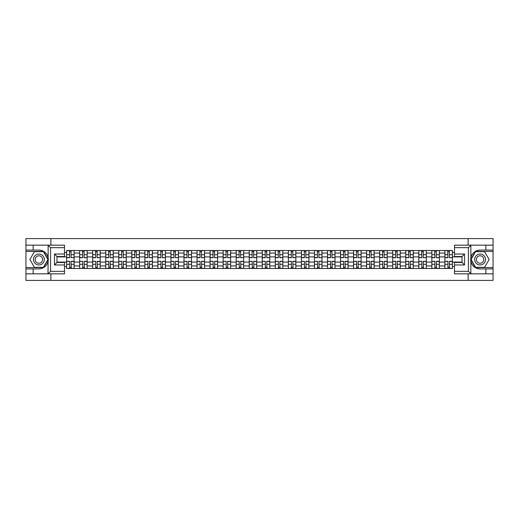 <?xml version="1.0" encoding="UTF-8"?>
<svg xmlns="http://www.w3.org/2000/svg" width="519" height="519" viewBox="0 0 519 519"><rect width="100%" height="100%" fill="white"/><g stroke="black" fill="none" stroke-linecap="round" stroke-linejoin="round"><path stroke-width="0.78" d="M64.499 247.667L50.577 247.667L47.995 245.156L64.499 245.156L64.499 256.529L56.973 256.529L56.973 262.471L64.499 262.471L64.499 273.844L47.995 273.844L48.137 257.677C46.846 252.987 43.765 250.456 38.912 250.093A9.407 9.407 0 0 1 48.137 261.323C46.846 266.013 43.765 268.544 38.912 268.907L25.95 268.907L25.95 280.403L493.05 280.403L493.05 251.43L475.43 251.43L470.772 259.5L475.43 267.57L493.05 267.57M480.088 250.093C475.235 250.456 472.154 252.987 470.863 257.677L470.863 261.323C472.154 266.013 475.235 268.544 480.088 268.907A9.407 9.407 0 0 1 470.681 259.5A9.407 9.407 0 0 1 480.088 250.093L493.05 250.093L493.05 238.597L25.95 238.597L25.95 267.57L43.57 267.57L48.228 259.5L43.57 251.43L25.95 251.43M79.634 268.492L79.634 253.064L74.113 253.064L74.113 268.492M74.113 253.064L74.113 250.508M79.634 253.064L79.634 250.508M87.16 250.508L87.16 268.492M92.68 268.492L92.68 250.508M100.206 250.508L100.206 268.492M105.72 268.492L105.72 250.508M113.246 250.508L113.246 268.492M118.767 268.492L118.767 250.508M126.292 250.508L126.292 268.492M131.813 268.492L131.813 250.508M139.339 250.508L139.339 268.492M144.859 268.492L144.859 250.508M152.385 250.508L152.385 268.492M157.899 268.492L157.899 250.508M165.425 250.508L165.425 268.492M170.946 268.492L170.946 250.508M178.471 250.508L178.471 268.492M183.992 268.492L183.992 250.508M191.517 250.508L191.517 268.492M197.038 268.492L197.038 250.508M204.564 250.508L204.564 268.492M210.078 268.492L210.078 250.508M217.604 250.508L217.604 268.492M223.125 268.492L223.125 250.508M230.65 250.508L230.65 268.492M236.171 268.492L236.171 250.508M243.696 250.508L243.696 268.492M249.217 268.492L249.217 250.508M256.743 250.508L256.743 268.492M262.257 268.492L262.257 250.508M269.783 250.508L269.783 268.492M275.304 268.492L275.304 250.508M282.829 250.508L282.829 268.492M288.35 268.492L288.35 250.508M295.875 250.508L295.875 268.492M301.396 268.492L301.396 250.508M308.922 250.508L308.922 268.492M314.436 268.492L314.436 250.508M321.962 250.508L321.962 268.492M327.483 268.492L327.483 250.508M335.008 250.508L335.008 268.492M340.529 268.492L340.529 250.508M348.054 250.508L348.054 268.492M353.575 268.492L353.575 250.508M361.101 250.508L361.101 268.492M366.615 268.492L366.615 250.508M374.141 250.508L374.141 268.492M379.661 268.492L379.661 250.508M387.187 250.508L387.187 268.492M392.708 268.492L392.708 250.508M400.233 250.508L400.233 268.492M405.754 268.492L405.754 250.508M413.28 250.508L413.28 268.492M418.794 268.492L418.794 250.508M426.32 250.508L426.32 268.492M431.84 268.492L431.84 250.508M439.366 250.508L439.366 268.492M444.887 268.492L444.887 250.508M444.887 262.095L439.366 262.095M431.84 262.095L426.32 262.095M418.794 262.095L413.28 262.095M405.754 262.095L400.233 262.095M392.708 262.095L387.187 262.095M379.661 262.095L374.141 262.095M366.615 262.095L361.101 262.095M353.575 262.095L348.054 262.095M340.529 262.095L335.008 262.095M327.483 262.095L321.962 262.095M314.436 262.095L308.922 262.095M301.396 262.095L295.875 262.095M288.35 262.095L282.829 262.095M275.304 262.095L269.783 262.095M262.257 262.095L256.743 262.095M249.217 262.095L243.696 262.095M236.171 262.095L230.65 262.095M223.125 262.095L217.604 262.095M210.078 262.095L204.564 262.095M197.038 262.095L191.517 262.095M183.992 262.095L178.471 262.095M170.946 262.095L165.425 262.095M157.899 262.095L152.385 262.095M144.859 262.095L139.339 262.095M131.813 262.095L126.292 262.095M118.767 262.095L113.246 262.095M105.72 262.095L100.206 262.095M92.68 262.095L87.16 262.095M79.634 262.095L74.113 262.095M444.887 256.905L439.366 256.905M431.84 256.905L426.32 256.905M418.794 256.905L413.28 256.905M405.754 256.905L400.233 256.905M392.708 256.905L387.187 256.905M379.661 256.905L374.141 256.905M366.615 256.905L361.101 256.905M353.575 256.905L348.054 256.905M340.529 256.905L335.008 256.905M327.483 256.905L321.962 256.905M314.436 256.905L308.922 256.905M301.396 256.905L295.875 256.905M288.35 256.905L282.829 256.905M275.304 256.905L269.783 256.905M262.257 256.905L256.743 256.905M249.217 256.905L243.696 256.905M236.171 256.905L230.65 256.905M223.125 256.905L217.604 256.905M210.078 256.905L204.564 256.905M197.038 256.905L191.517 256.905M183.992 256.905L178.471 256.905M170.946 256.905L165.425 256.905M157.899 256.905L152.385 256.905M144.859 256.905L139.339 256.905M131.813 256.905L126.292 256.905M118.767 256.905L113.246 256.905M105.72 256.905L100.206 256.905M92.68 256.905L87.16 256.905M79.634 256.905L74.113 256.905M56.973 262.095L66.588 262.095L66.588 256.905L56.973 256.905M64.499 252.474L66.588 252.474L66.588 256.905M462.027 256.905L452.412 256.905L452.412 250.508L66.588 250.508L66.588 252.474M452.412 252.474L454.501 252.474M454.501 266.526L452.412 266.526L452.412 262.095L462.027 262.095M66.588 262.095L66.588 268.492L452.412 268.492L452.412 266.526M66.588 266.526L64.499 266.526M468.132 280.403L468.132 273.844M468.132 245.156L468.132 238.597M50.868 280.403L50.868 273.844M50.868 245.156L50.868 238.597M452.412 256.905L452.412 262.095M71.064 267.233L69.643 267.233M69.643 251.767L71.064 251.767M84.11 267.233L82.683 267.233M82.683 251.767L84.11 251.767M97.15 267.233L95.73 267.233M95.73 251.767L97.15 251.767M110.197 267.233L108.776 267.233M108.776 251.767L110.197 251.767M123.243 267.233L121.822 267.233M121.822 251.767L123.243 251.767M136.289 267.233L134.862 267.233M134.862 251.767L136.289 251.767M149.329 267.233L147.909 267.233M147.909 251.767L149.329 251.767M162.376 267.233L160.955 267.233M160.955 251.767L162.376 251.767M175.422 267.233L174.001 267.233M174.001 251.767L175.422 251.767M188.462 267.233L187.041 267.233M187.041 251.767L188.462 251.767M201.508 267.233L200.087 267.233M200.087 251.767L201.508 251.767M214.555 267.233L213.134 267.233M213.134 251.767L214.555 251.767M227.601 267.233L226.18 267.233M226.18 251.767L227.601 251.767M240.641 267.233L239.22 267.233M239.22 251.767L240.641 251.767M253.687 267.233L252.266 267.233M252.266 251.767L253.687 251.767M266.734 267.233L265.313 267.233M265.313 251.767L266.734 251.767M279.78 267.233L278.359 267.233M278.359 251.767L279.78 251.767M292.82 267.233L291.399 267.233M291.399 251.767L292.82 251.767M305.866 267.233L304.445 267.233M304.445 251.767L305.866 251.767M318.913 267.233L317.492 267.233M317.492 251.767L318.913 251.767M331.959 267.233L330.538 267.233M330.538 251.767L331.959 251.767M344.999 267.233L343.578 267.233M343.578 251.767L344.999 251.767M358.045 267.233L356.624 267.233M356.624 251.767L358.045 251.767M371.091 267.233L369.671 267.233M369.671 251.767L371.091 251.767M384.138 267.233L382.711 267.233M382.711 251.767L384.138 251.767M397.178 267.233L395.757 267.233M395.757 251.767L397.178 251.767M410.224 267.233L408.803 267.233M408.803 251.767L410.224 251.767M423.27 267.233L421.85 267.233M421.85 251.767L423.27 251.767M436.317 267.233L434.89 267.233M434.89 251.767L436.317 251.767M449.357 267.233L447.936 267.233M447.936 251.767L449.357 251.767M71.064 257.528L74.074 257.703L71.064 257.703L71.064 250.593L74.074 250.593L72.401 250.593M74.074 257.528L74.074 250.593M69.643 251.683L71.064 251.683M68.3 250.593L66.633 250.593L66.633 257.703L69.643 257.703L69.39 250.593M66.633 250.593L71.311 250.593M69.643 261.472L66.633 261.297L69.643 261.297L69.643 268.407L66.633 268.407L68.3 268.407M66.633 261.472L66.633 268.407M71.064 267.317L69.643 267.317M72.401 268.407L74.074 268.407L74.074 261.297L71.064 261.297L71.311 268.407M74.074 268.407L69.39 268.407M84.11 257.528L87.121 257.703L84.11 257.703L84.11 250.593L87.121 250.593L85.447 250.593M87.121 257.528L87.121 250.593M82.683 251.683L84.11 251.683M81.347 250.593L79.673 250.593L79.673 257.703L82.683 257.703L82.437 250.593M79.673 250.593L84.357 250.593M97.15 257.528L100.161 257.703L97.15 257.703L97.15 250.593L100.161 250.593L98.493 250.593M100.161 257.528L100.161 250.593M95.73 251.683L97.15 251.683M94.393 250.593L92.719 250.593L92.719 257.703L95.73 257.703L95.483 250.593M92.719 250.593L97.403 250.593M33.138 268.907L33.138 273.844L25.95 273.844M47.995 273.844L33.138 273.844M25.95 268.907L25.95 267.57M47.995 245.156L33.138 245.156L33.138 250.093L25.95 250.093M33.138 245.156L25.95 245.156M38.912 250.093L33.138 250.093M56.973 256.529L54.463 254.025L64.499 254.025M64.499 264.975L54.463 264.975L56.973 262.471M48.137 273.766L50.577 271.333L64.499 271.333M471.005 245.156L468.423 247.667L454.501 247.667L454.501 245.156L493.05 245.156M485.862 250.093L485.862 245.156M454.501 271.333L468.423 271.333L471.005 273.844L454.501 273.844L454.501 262.471L462.027 262.471L462.027 256.529L454.501 256.529L454.501 247.667M493.05 250.093L493.05 251.43M471.005 273.844L485.862 273.844L485.862 268.907L493.05 268.907M485.862 273.844L493.05 273.844M480.088 268.907L485.862 268.907M462.027 262.471L464.537 264.975L454.501 264.975M454.501 254.025L464.537 254.025L462.027 256.529M33.476 259.5A5.437 5.437 0 0 0 38.912 264.937A5.437 5.437 0 0 0 44.349 259.5A5.437 5.437 0 0 0 38.912 254.063A5.437 5.437 0 0 0 33.476 259.5M35.188 259.5A3.724 3.724 0 0 0 38.912 263.224A3.724 3.724 0 0 0 42.629 259.5A3.724 3.724 0 0 0 38.912 255.776A3.724 3.724 0 0 0 35.188 259.5M43.427 251.683L47.936 259.5L43.427 267.317L34.397 267.317L29.881 259.5L34.397 251.683L43.427 251.683M474.651 259.5A5.437 5.437 0 0 0 480.088 264.937A5.437 5.437 0 0 0 485.525 259.5A5.437 5.437 0 0 0 480.088 254.063A5.437 5.437 0 0 0 474.651 259.5M476.371 259.5A3.724 3.724 0 0 0 480.088 263.224A3.724 3.724 0 0 0 483.812 259.5A3.724 3.724 0 0 0 480.088 255.776A3.724 3.724 0 0 0 476.371 259.5M484.603 251.683L489.119 259.5L484.603 267.317L475.573 267.317L471.064 259.5L475.573 251.683L484.603 251.683M82.683 261.472L79.673 261.297L82.683 261.297L82.683 268.407L79.673 268.407L81.347 268.407M79.673 261.472L79.673 268.407M84.11 267.317L82.683 267.317M82.437 268.407L87.121 268.407L87.121 261.297L84.11 261.297L84.357 268.407M95.73 261.472L92.719 261.297L95.73 261.297L95.73 268.407L92.719 268.407L94.393 268.407M92.719 261.472L92.719 268.407M97.15 267.317L95.73 267.317M98.493 268.407L100.161 268.407L100.161 261.297L97.15 261.297L97.403 268.407M100.161 268.407L95.483 268.407M110.197 257.528L113.207 257.703L110.197 257.703L110.197 250.593L113.207 250.593L111.533 250.593M113.207 257.528L113.207 250.593M108.776 251.683L110.197 251.683M107.439 250.593L105.766 250.593L105.766 257.703L108.776 257.703L108.523 250.593M105.766 250.593L110.45 250.593M123.243 257.528L126.253 257.703L123.243 257.703L123.243 250.593L126.253 250.593L124.579 250.593M126.253 257.528L126.253 250.593M121.822 251.683L123.243 251.683M120.479 250.593L118.812 250.593L118.812 257.703L121.822 257.703L121.569 250.593M118.812 250.593L123.49 250.593M136.289 257.528L139.3 257.703L136.289 257.703L136.289 250.593L139.3 250.593L137.626 250.593M139.3 257.528L139.3 250.593M134.862 251.683L136.289 251.683M133.526 250.593L131.852 250.593L131.852 257.703L134.862 257.703L134.616 250.593M131.852 250.593L136.536 250.593M108.776 261.472L105.766 261.297L108.776 261.297L108.776 268.407L105.766 268.407L107.439 268.407M105.766 261.472L105.766 268.407M110.197 267.317L108.776 267.317M111.533 268.407L113.207 268.407L113.207 261.297L110.197 261.297L110.45 268.407M113.207 268.407L108.523 268.407M121.822 261.472L118.812 261.297L121.822 261.297L121.822 268.407L118.812 268.407L120.479 268.407M118.812 261.472L118.812 268.407M123.243 267.317L121.822 267.317M124.579 268.407L126.253 268.407L126.253 261.297L123.243 261.297L123.49 268.407M126.253 268.407L121.569 268.407M134.862 261.472L131.852 261.297L134.862 261.297L134.862 268.407L131.852 268.407L133.526 268.407M131.852 261.472L131.852 268.407M136.289 267.317L134.862 267.317M137.626 268.407L139.3 268.407L139.3 261.297L136.289 261.297L136.536 268.407M139.3 268.407L134.616 268.407M149.329 257.528L152.339 257.703L149.329 257.703L149.329 250.593L152.339 250.593L150.666 250.593M152.339 257.528L152.339 250.593M147.909 251.683L149.329 251.683M146.572 250.593L144.898 250.593L144.898 257.703L147.909 257.703L147.656 250.593M144.898 250.593L149.582 250.593M147.909 261.472L144.898 261.297L147.909 261.297L147.909 268.407L144.898 268.407L146.572 268.407M144.898 261.472L144.898 268.407M149.329 267.317L147.909 267.317M150.666 268.407L152.339 268.407L152.339 261.297L149.329 261.297L149.582 268.407M152.339 268.407L147.656 268.407M162.376 257.528L165.386 257.703L162.376 257.703L162.376 250.593L165.386 250.593L163.712 250.593M165.386 257.528L165.386 250.593M160.955 251.683L162.376 251.683M159.618 250.593L157.945 250.593L157.945 257.703L160.955 257.703L160.702 250.593M157.945 250.593L162.629 250.593M160.955 261.472L157.945 261.297L160.955 261.297L160.955 268.407L157.945 268.407L159.618 268.407M157.945 261.472L157.945 268.407M162.376 267.317L160.955 267.317M163.712 268.407L165.386 268.407L165.386 261.297L162.376 261.297L162.629 268.407M165.386 268.407L160.702 268.407M175.422 257.528L178.432 257.703L175.422 257.703L175.422 250.593L178.432 250.593L176.758 250.593M178.432 257.528L178.432 250.593M174.001 251.683L175.422 251.683M172.658 250.593L170.991 250.593L170.991 257.703L174.001 257.703L173.748 250.593M170.991 250.593L175.669 250.593M174.001 261.472L170.991 261.297L174.001 261.297L174.001 268.407L170.991 268.407L172.658 268.407M170.991 261.472L170.991 268.407M175.422 267.317L174.001 267.317M176.758 268.407L178.432 268.407L178.432 261.297L175.422 261.297L175.669 268.407M178.432 268.407L173.748 268.407M188.462 257.528L191.479 257.703L188.462 257.703L188.462 250.593L191.479 250.593L189.805 250.593M191.479 257.528L191.479 250.593M187.041 251.683L188.462 251.683M185.705 250.593L184.031 250.593L184.031 257.703L187.041 257.703L186.795 250.593M184.031 250.593L188.715 250.593M187.041 261.472L184.031 261.297L187.041 261.297L187.041 268.407L184.031 268.407L185.705 268.407M184.031 261.472L184.031 268.407M188.462 267.317L187.041 267.317M189.805 268.407L191.479 268.407L191.479 261.297L188.462 261.297L188.715 268.407M191.479 268.407L186.795 268.407M201.508 257.528L204.518 257.703L201.508 257.703L201.508 250.593L204.518 250.593L202.845 250.593M204.518 257.528L204.518 250.593M200.087 251.683L201.508 251.683M198.751 250.593L197.077 250.593L197.077 257.703L200.087 257.703L199.834 250.593M197.077 250.593L201.761 250.593M200.087 261.472L197.077 261.297L200.087 261.297L200.087 268.407L197.077 268.407L198.751 268.407M197.077 261.472L197.077 268.407M201.508 267.317L200.087 267.317M199.834 268.407L204.518 268.407L204.518 261.297L201.508 261.297L201.761 268.407M214.555 257.528L217.565 257.703L214.555 257.703L214.555 250.593L217.565 250.593L215.891 250.593M217.565 257.528L217.565 250.593M213.134 251.683L214.555 251.683M211.797 250.593L210.124 250.593L210.124 257.703L213.134 257.703L212.881 250.593M210.124 250.593L214.808 250.593M213.134 261.472L210.124 261.297L213.134 261.297L213.134 268.407L210.124 268.407L211.797 268.407M210.124 261.472L210.124 268.407M214.555 267.317L213.134 267.317M212.881 268.407L217.565 268.407L217.565 261.297L214.555 261.297L214.808 268.407M227.601 257.528L230.611 257.703L227.601 257.703L227.601 250.593L230.611 250.593L228.937 250.593M230.611 257.528L230.611 250.593M226.18 251.683L227.601 251.683M224.837 250.593L223.17 250.593L223.17 257.703L226.18 257.703L225.927 250.593M223.17 250.593L227.847 250.593M226.18 261.472L223.17 261.297L226.18 261.297L226.18 268.407L223.17 268.407L224.837 268.407M223.17 261.472L223.17 268.407M227.601 267.317L226.18 267.317M225.927 268.407L230.611 268.407L230.611 261.297L227.601 261.297L227.847 268.407M240.641 257.528L243.651 257.703L240.641 257.703L240.641 250.593L243.651 250.593L241.984 250.593M243.651 257.528L243.651 250.593M239.22 251.683L240.641 251.683M237.884 250.593L236.21 250.593L236.21 257.703L239.22 257.703L238.974 250.593M236.21 250.593L240.894 250.593M239.22 261.472L236.21 261.297L239.22 261.297L239.22 268.407L236.21 268.407L237.884 268.407M236.21 261.472L236.21 268.407M240.641 267.317L239.22 267.317M238.974 268.407L243.651 268.407L243.651 261.297L240.641 261.297L240.894 268.407M253.687 257.528L256.697 257.703L253.687 257.703L253.687 250.593L256.697 250.593L255.024 250.593M256.697 257.528L256.697 250.593M252.266 251.683L253.687 251.683M250.93 250.593L249.256 250.593L249.256 257.703L252.266 257.703L252.013 250.593M249.256 250.593L253.94 250.593M252.266 261.472L249.256 261.297L252.266 261.297L252.266 268.407L249.256 268.407L250.93 268.407M249.256 261.472L249.256 268.407M253.687 267.317L252.266 267.317M255.024 268.407L256.697 268.407L256.697 261.297L253.687 261.297L253.94 268.407M256.697 268.407L252.013 268.407M266.734 257.528L269.744 257.703L266.734 257.703L266.734 250.593L269.744 250.593L268.07 250.593M269.744 257.528L269.744 250.593M265.313 251.683L266.734 251.683M263.976 250.593L262.303 250.593L262.303 257.703L265.313 257.703L265.06 250.593M262.303 250.593L266.987 250.593M265.313 261.472L262.303 261.297L265.313 261.297L265.313 268.407L262.303 268.407L263.976 268.407M262.303 261.472L262.303 268.407M266.734 267.317L265.313 267.317M268.07 268.407L269.744 268.407L269.744 261.297L266.734 261.297L266.987 268.407M269.744 268.407L265.06 268.407M279.78 257.528L282.79 257.703L279.78 257.703L279.78 250.593L282.79 250.593L281.116 250.593M282.79 257.528L282.79 250.593M278.359 251.683L279.78 251.683M277.016 250.593L275.349 250.593L275.349 257.703L278.359 257.703L278.106 250.593M275.349 250.593L280.026 250.593M278.359 261.472L275.349 261.297L278.359 261.297L278.359 268.407L275.349 268.407L277.016 268.407M275.349 261.472L275.349 268.407M279.78 267.317L278.359 267.317M281.116 268.407L282.79 268.407L282.79 261.297L279.78 261.297L280.026 268.407M282.79 268.407L278.106 268.407M292.82 257.528L295.83 257.703L292.82 257.703L292.82 250.593L295.83 250.593L294.163 250.593M295.83 257.528L295.83 250.593M291.399 251.683L292.82 251.683M290.063 250.593L288.389 250.593L288.389 257.703L291.399 257.703L291.153 250.593M288.389 250.593L293.073 250.593M291.399 261.472L288.389 261.297L291.399 261.297L291.399 268.407L288.389 268.407L290.063 268.407M288.389 261.472L288.389 268.407M292.82 267.317L291.399 267.317M291.153 268.407L295.83 268.407L295.83 261.297L292.82 261.297L293.073 268.407M305.866 257.528L308.876 257.703L305.866 257.703L305.866 250.593L308.876 250.593L307.203 250.593M308.876 257.528L308.876 250.593M304.445 251.683L305.866 251.683M303.109 250.593L301.435 250.593L301.435 257.703L304.445 257.703L304.192 250.593M301.435 250.593L306.119 250.593M304.445 261.472L301.435 261.297L304.445 261.297L304.445 268.407L301.435 268.407L303.109 268.407M301.435 261.472L301.435 268.407M305.866 267.317L304.445 267.317M307.203 268.407L308.876 268.407L308.876 261.297L305.866 261.297L306.119 268.407M308.876 268.407L304.192 268.407M318.913 257.528L321.923 257.703L318.913 257.703L318.913 250.593L321.923 250.593L320.249 250.593M321.923 257.528L321.923 250.593M317.492 251.683L318.913 251.683M316.155 250.593L314.482 250.593L314.482 257.703L317.492 257.703L317.239 250.593M314.482 250.593L319.166 250.593M317.492 261.472L314.482 261.297L317.492 261.297L317.492 268.407L314.482 268.407L316.155 268.407M314.482 261.472L314.482 268.407M318.913 267.317L317.492 267.317M320.249 268.407L321.923 268.407L321.923 261.297L318.913 261.297L319.166 268.407M321.923 268.407L317.239 268.407M331.959 257.528L334.969 257.703L331.959 257.703L331.959 250.593L334.969 250.593L333.295 250.593M334.969 257.528L334.969 250.593M330.538 251.683L331.959 251.683M329.195 250.593L327.521 250.593L327.521 257.703L330.538 257.703L330.285 250.593M327.521 250.593L332.205 250.593M330.538 261.472L327.521 261.297L330.538 261.297L330.538 268.407L327.521 268.407L329.195 268.407M327.521 261.472L327.521 268.407M331.959 267.317L330.538 267.317M330.285 268.407L334.969 268.407L334.969 261.297L331.959 261.297L332.205 268.407M344.999 257.528L348.009 257.703L344.999 257.703L344.999 250.593L348.009 250.593L346.342 250.593M348.009 257.528L348.009 250.593M343.578 251.683L344.999 251.683M342.242 250.593L340.568 250.593L340.568 257.703L343.578 257.703L343.331 250.593M340.568 250.593L345.252 250.593M343.578 261.472L340.568 261.297L343.578 261.297L343.578 268.407L340.568 268.407L342.242 268.407M340.568 261.472L340.568 268.407M344.999 267.317L343.578 267.317M346.342 268.407L348.009 268.407L348.009 261.297L344.999 261.297L345.252 268.407M348.009 268.407L343.331 268.407M358.045 257.528L361.055 257.703L358.045 257.703L358.045 250.593L361.055 250.593L359.382 250.593M361.055 257.528L361.055 250.593M356.624 251.683L358.045 251.683M355.288 250.593L353.614 250.593L353.614 257.703L356.624 257.703L356.371 250.593M353.614 250.593L358.298 250.593M356.624 261.472L353.614 261.297L356.624 261.297L356.624 268.407L353.614 268.407L355.288 268.407M353.614 261.472L353.614 268.407M358.045 267.317L356.624 267.317M356.371 268.407L361.055 268.407L361.055 261.297L358.045 261.297L358.298 268.407M371.091 257.528L374.102 257.703L371.091 257.703L371.091 250.593L374.102 250.593L372.428 250.593M374.102 257.528L374.102 250.593M369.671 251.683L371.091 251.683M368.334 250.593L366.661 250.593L366.661 257.703L369.671 257.703L369.418 250.593M366.661 250.593L371.345 250.593M369.671 261.472L366.661 261.297L369.671 261.297L369.671 268.407L366.661 268.407L368.334 268.407M366.661 261.472L366.661 268.407M371.091 267.317L369.671 267.317M372.428 268.407L374.102 268.407L374.102 261.297L371.091 261.297L371.345 268.407M374.102 268.407L369.418 268.407M384.138 257.528L387.148 257.703L384.138 257.703L384.138 250.593L387.148 250.593L385.474 250.593M387.148 257.528L387.148 250.593M382.711 251.683L384.138 251.683M381.374 250.593L379.7 250.593L379.7 257.703L382.711 257.703L382.464 250.593M379.7 250.593L384.384 250.593M382.711 261.472L379.7 261.297L382.711 261.297L382.711 268.407L379.7 268.407L381.374 268.407M379.7 261.472L379.7 268.407M384.138 267.317L382.711 267.317M385.474 268.407L387.148 268.407L387.148 261.297L384.138 261.297L384.384 268.407M387.148 268.407L382.464 268.407M397.178 257.528L400.188 257.703L397.178 257.703L397.178 250.593L400.188 250.593L398.521 250.593M400.188 257.528L400.188 250.593M395.757 251.683L397.178 251.683M394.421 250.593L392.747 250.593L392.747 257.703L395.757 257.703L395.51 250.593M392.747 250.593L397.431 250.593M395.757 261.472L392.747 261.297L395.757 261.297L395.757 268.407L392.747 268.407L394.421 268.407M392.747 261.472L392.747 268.407M397.178 267.317L395.757 267.317M398.521 268.407L400.188 268.407L400.188 261.297L397.178 261.297L397.431 268.407M400.188 268.407L395.51 268.407M410.224 257.528L413.234 257.703L410.224 257.703L410.224 250.593L413.234 250.593L411.561 250.593M413.234 257.528L413.234 250.593M408.803 251.683L410.224 251.683M407.467 250.593L405.793 250.593L405.793 257.703L408.803 257.703L408.55 250.593M405.793 250.593L410.477 250.593M408.803 261.472L405.793 261.297L408.803 261.297L408.803 268.407L405.793 268.407L407.467 268.407M405.793 261.472L405.793 268.407M410.224 267.317L408.803 267.317M411.561 268.407L413.234 268.407L413.234 261.297L410.224 261.297L410.477 268.407M413.234 268.407L408.55 268.407M423.27 257.528L426.281 257.703L423.27 257.703L423.27 250.593L426.281 250.593L424.607 250.593M426.281 257.528L426.281 250.593M421.85 251.683L423.27 251.683M420.507 250.593L418.839 250.593L418.839 257.703L421.85 257.703L421.597 250.593M418.839 250.593L423.517 250.593M421.85 261.472L418.839 261.297L421.85 261.297L421.85 268.407L418.839 268.407L420.507 268.407M418.839 261.472L418.839 268.407M423.27 267.317L421.85 267.317M421.597 268.407L426.281 268.407L426.281 261.297L423.27 261.297L423.517 268.407M436.317 257.528L439.327 257.703L436.317 257.703L436.317 250.593L439.327 250.593L437.653 250.593M439.327 257.528L439.327 250.593M434.89 251.683L436.317 251.683M433.553 250.593L431.879 250.593L431.879 257.703L434.89 257.703L434.643 250.593M431.879 250.593L436.563 250.593M434.89 261.472L431.879 261.297L434.89 261.297L434.89 268.407L431.879 268.407L433.553 268.407M431.879 261.472L431.879 268.407M436.317 267.317L434.89 267.317M437.653 268.407L439.327 268.407L439.327 261.297L436.317 261.297L436.563 268.407M439.327 268.407L434.643 268.407M449.357 257.528L452.367 257.703L449.357 257.703L449.357 250.593L452.367 250.593L450.7 250.593M452.367 257.528L452.367 250.593M447.936 251.683L449.357 251.683M446.6 250.593L444.926 250.593L444.926 257.703L447.936 257.703L447.689 250.593M444.926 250.593L449.61 250.593M447.936 261.472L444.926 261.297L447.936 261.297L447.936 268.407L444.926 268.407L446.6 268.407M444.926 261.472L444.926 268.407M449.357 267.317L447.936 267.317M450.7 268.407L452.367 268.407L452.367 261.297L449.357 261.297L449.61 268.407M452.367 268.407L447.689 268.407M431.84 253.064L426.32 253.064M418.794 253.064L413.28 253.064M405.754 253.064L400.233 253.064M392.708 253.064L387.187 253.064M379.661 253.064L374.141 253.064M366.615 253.064L361.101 253.064M353.575 253.064L348.054 253.064M340.529 253.064L335.008 253.064M327.483 253.064L321.962 253.064M314.436 253.064L308.922 253.064M301.396 253.064L295.875 253.064M288.35 253.064L282.829 253.064M275.304 253.064L269.783 253.064M262.257 253.064L256.743 253.064M249.217 253.064L243.696 253.064M236.171 253.064L230.65 253.064M223.125 253.064L217.604 253.064M210.078 253.064L204.564 253.064M197.038 253.064L191.517 253.064M183.992 253.064L178.471 253.064M170.946 253.064L165.425 253.064M157.899 253.064L152.385 253.064M144.859 253.064L139.339 253.064M131.813 253.064L126.292 253.064M118.767 253.064L113.246 253.064M105.72 253.064L100.206 253.064M92.68 253.064L87.16 253.064M444.887 253.064L439.366 253.064M431.84 265.936L426.32 265.936M418.794 265.936L413.28 265.936M405.754 265.936L400.233 265.936M392.708 265.936L387.187 265.936M379.661 265.936L374.141 265.936M366.615 265.936L361.101 265.936M353.575 265.936L348.054 265.936M340.529 265.936L335.008 265.936M327.483 265.936L321.962 265.936M314.436 265.936L308.922 265.936M301.396 265.936L295.875 265.936M288.35 265.936L282.829 265.936M275.304 265.936L269.783 265.936M262.257 265.936L256.743 265.936M249.217 265.936L243.696 265.936M236.171 265.936L230.65 265.936M223.125 265.936L217.604 265.936M210.078 265.936L204.564 265.936M197.038 265.936L191.517 265.936M183.992 265.936L178.471 265.936M170.946 265.936L165.425 265.936M157.899 265.936L152.385 265.936M144.859 265.936L139.339 265.936M131.813 265.936L126.292 265.936M118.767 265.936L113.246 265.936M105.72 265.936L100.206 265.936M92.68 265.936L87.16 265.936M79.634 265.936L74.113 265.936M444.887 265.936L439.366 265.936M71.064 254.699L74.074 254.699M66.633 257.528L69.643 257.528M66.633 254.699L69.643 254.699M69.643 264.301L66.633 264.301M74.074 261.472L71.064 261.472M74.074 264.301L71.064 264.301M84.11 254.699L87.121 254.699M79.673 257.528L82.683 257.528M79.673 254.699L82.683 254.699M97.15 254.699L100.161 254.699M92.719 257.528L95.73 257.528M92.719 254.699L95.73 254.699M48.137 257.677L48.137 245.234M50.577 247.667L50.577 271.333M54.463 264.975L54.463 254.025M470.863 245.234L470.863 257.677M470.863 261.323L470.863 273.766M468.423 271.333L468.423 247.667M464.537 254.025L464.537 264.975M82.683 264.301L79.673 264.301M87.121 261.472L84.11 261.472M87.121 264.301L84.11 264.301M95.73 264.301L92.719 264.301M100.161 261.472L97.15 261.472M100.161 264.301L97.15 264.301M110.197 254.699L113.207 254.699M105.766 257.528L108.776 257.528M105.766 254.699L108.776 254.699M123.243 254.699L126.253 254.699M118.812 257.528L121.822 257.528M118.812 254.699L121.822 254.699M136.289 254.699L139.3 254.699M131.852 257.528L134.862 257.528M131.852 254.699L134.862 254.699M108.776 264.301L105.766 264.301M113.207 261.472L110.197 261.472M113.207 264.301L110.197 264.301M121.822 264.301L118.812 264.301M126.253 261.472L123.243 261.472M126.253 264.301L123.243 264.301M134.862 264.301L131.852 264.301M139.3 261.472L136.289 261.472M139.3 264.301L136.289 264.301M149.329 254.699L152.339 254.699M144.898 257.528L147.909 257.528M144.898 254.699L147.909 254.699M147.909 264.301L144.898 264.301M152.339 261.472L149.329 261.472M152.339 264.301L149.329 264.301M162.376 254.699L165.386 254.699M157.945 257.528L160.955 257.528M157.945 254.699L160.955 254.699M160.955 264.301L157.945 264.301M165.386 261.472L162.376 261.472M165.386 264.301L162.376 264.301M175.422 254.699L178.432 254.699M170.991 257.528L174.001 257.528M170.991 254.699L174.001 254.699M174.001 264.301L170.991 264.301M178.432 261.472L175.422 261.472M178.432 264.301L175.422 264.301M188.462 254.699L191.479 254.699M184.031 257.528L187.041 257.528M184.031 254.699L187.041 254.699M187.041 264.301L184.031 264.301M191.479 261.472L188.462 261.472M191.479 264.301L188.462 264.301M201.508 254.699L204.518 254.699M197.077 257.528L200.087 257.528M197.077 254.699L200.087 254.699M200.087 264.301L197.077 264.301M204.518 261.472L201.508 261.472M204.518 264.301L201.508 264.301M214.555 254.699L217.565 254.699M210.124 257.528L213.134 257.528M210.124 254.699L213.134 254.699M213.134 264.301L210.124 264.301M217.565 261.472L214.555 261.472M217.565 264.301L214.555 264.301M227.601 254.699L230.611 254.699M223.17 257.528L226.18 257.528M223.17 254.699L226.18 254.699M226.18 264.301L223.17 264.301M230.611 261.472L227.601 261.472M230.611 264.301L227.601 264.301M240.641 254.699L243.651 254.699M236.21 257.528L239.22 257.528M236.21 254.699L239.22 254.699M239.22 264.301L236.21 264.301M243.651 261.472L240.641 261.472M243.651 264.301L240.641 264.301M253.687 254.699L256.697 254.699M249.256 257.528L252.266 257.528M249.256 254.699L252.266 254.699M252.266 264.301L249.256 264.301M256.697 261.472L253.687 261.472M256.697 264.301L253.687 264.301M266.734 254.699L269.744 254.699M262.303 257.528L265.313 257.528M262.303 254.699L265.313 254.699M265.313 264.301L262.303 264.301M269.744 261.472L266.734 261.472M269.744 264.301L266.734 264.301M279.78 254.699L282.79 254.699M275.349 257.528L278.359 257.528M275.349 254.699L278.359 254.699M278.359 264.301L275.349 264.301M282.79 261.472L279.78 261.472M282.79 264.301L279.78 264.301M292.82 254.699L295.83 254.699M288.389 257.528L291.399 257.528M288.389 254.699L291.399 254.699M291.399 264.301L288.389 264.301M295.83 261.472L292.82 261.472M295.83 264.301L292.82 264.301M305.866 254.699L308.876 254.699M301.435 257.528L304.445 257.528M301.435 254.699L304.445 254.699M304.445 264.301L301.435 264.301M308.876 261.472L305.866 261.472M308.876 264.301L305.866 264.301M318.913 254.699L321.923 254.699M314.482 257.528L317.492 257.528M314.482 254.699L317.492 254.699M317.492 264.301L314.482 264.301M321.923 261.472L318.913 261.472M321.923 264.301L318.913 264.301M331.959 254.699L334.969 254.699M327.521 257.528L330.538 257.528M327.521 254.699L330.538 254.699M330.538 264.301L327.521 264.301M334.969 261.472L331.959 261.472M334.969 264.301L331.959 264.301M344.999 254.699L348.009 254.699M340.568 257.528L343.578 257.528M340.568 254.699L343.578 254.699M343.578 264.301L340.568 264.301M348.009 261.472L344.999 261.472M348.009 264.301L344.999 264.301M358.045 254.699L361.055 254.699M353.614 257.528L356.624 257.528M353.614 254.699L356.624 254.699M356.624 264.301L353.614 264.301M361.055 261.472L358.045 261.472M361.055 264.301L358.045 264.301M371.091 254.699L374.102 254.699M366.661 257.528L369.671 257.528M366.661 254.699L369.671 254.699M369.671 264.301L366.661 264.301M374.102 261.472L371.091 261.472M374.102 264.301L371.091 264.301M384.138 254.699L387.148 254.699M379.7 257.528L382.711 257.528M379.7 254.699L382.711 254.699M382.711 264.301L379.7 264.301M387.148 261.472L384.138 261.472M387.148 264.301L384.138 264.301M397.178 254.699L400.188 254.699M392.747 257.528L395.757 257.528M392.747 254.699L395.757 254.699M395.757 264.301L392.747 264.301M400.188 261.472L397.178 261.472M400.188 264.301L397.178 264.301M410.224 254.699L413.234 254.699M405.793 257.528L408.803 257.528M405.793 254.699L408.803 254.699M408.803 264.301L405.793 264.301M413.234 261.472L410.224 261.472M413.234 264.301L410.224 264.301M423.27 254.699L426.281 254.699M418.839 257.528L421.85 257.528M418.839 254.699L421.85 254.699M421.85 264.301L418.839 264.301M426.281 261.472L423.27 261.472M426.281 264.301L423.27 264.301M436.317 254.699L439.327 254.699M431.879 257.528L434.89 257.528M431.879 254.699L434.89 254.699M434.89 264.301L431.879 264.301M439.327 261.472L436.317 261.472M439.327 264.301L436.317 264.301M449.357 254.699L452.367 254.699M444.926 257.528L447.936 257.528M444.926 254.699L447.936 254.699M447.936 264.301L444.926 264.301M452.367 261.472L449.357 261.472M452.367 264.301L449.357 264.301"/></g></svg>
